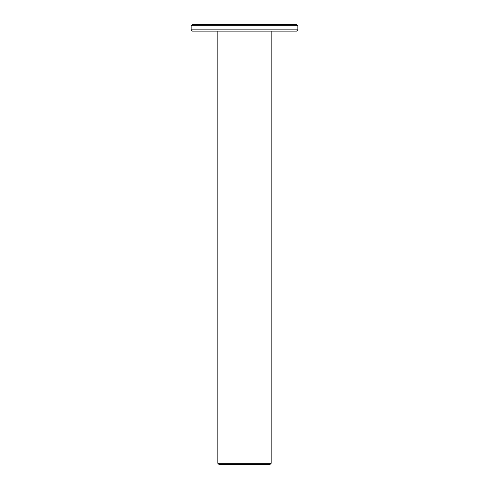 <?xml version="1.0" encoding="UTF-8"?>
<svg xmlns="http://www.w3.org/2000/svg" width="489" height="489" viewBox="0 0 489 489"><rect width="100%" height="100%" fill="white"/><g stroke="black" fill="none" stroke-linecap="round" stroke-linejoin="round"><path stroke-width="0.73" d="M271.175 31.119L271.175 463.272L217.825 463.272L217.825 31.119M217.825 463.272L219.109 464.55L269.891 464.55L271.175 463.272M297.844 29.835L191.156 29.835L192.434 31.119L296.566 31.119L297.844 29.835L297.844 25.728L296.566 24.45L192.434 24.45L191.156 25.728L297.844 25.728M191.156 29.835L191.156 25.728"/></g></svg>
